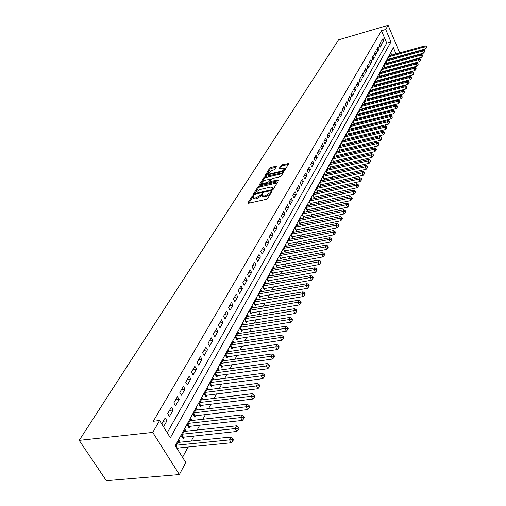 <?xml version="1.0" encoding="UTF-8"?>
<svg xmlns="http://www.w3.org/2000/svg" width="506" height="506" viewBox="0 0 506 506"><rect width="100%" height="100%" fill="white"/><g stroke="black" fill="none" stroke-linecap="round" stroke-linejoin="round"><path stroke-width="0.76" d="M253.108 195.55L252.152 196.138L247.927 202.862L248.509 203.285L266.289 199.332L267.674 198.472L271.811 191.553L270.375 192.033L269.85 192.9L265.454 195.632L263.968 195.961L261.83 195.417L262.646 193.621L262.178 193.501L260.685 194.962L256.295 197.682L254.828 198.01L252.728 197.473L253.563 195.664L253.108 195.55M252.873 196.859L248.813 203.216M271.159 192.71L270.343 193.868L269.85 192.9M261.981 194.791L261.178 195.93L260.685 194.962M276.346 166.645L275.757 166.291L270.976 167.429L269.673 168.232L265.252 175.38L283.183 171.477L284.511 170.655L288.781 163.495L282.272 164.741L280.956 165.551L279.078 168.713L282.645 168.175L284.429 168.574C284.151 169.712 282.911 170.63 280.716 171.338L269.35 174.007L267.611 173.615L271.317 170.851L274.511 169.599L276.346 166.645M167.239 432.769L386.723 43.124L381.473 30.714L385.717 29.468L388.134 25.3L338.558 39.847L79.195 440.359L106.33 480.7L179.364 474.571L185.765 462.465L175.297 445.685L393.383 47.678L396.027 53.946M381.473 30.714L153.293 421.251L159.605 420.53L152.742 432.402L79.195 440.359M259.376 185.942L258.028 186.771L253.455 194.057L254.031 194.462L271.659 190.477L273.025 189.63L277.452 182.312L276.845 181.926L259.376 185.942L259.863 186.897L258.515 187.726L254.341 194.393M259.464 184.488L263.923 177.385L265.252 176.569L283.221 172.672L281.323 175.924L279.982 176.752L272.898 178.397L271.558 179.225L270.242 181.483L278.306 179.934L278.781 180.047L277.788 180.787L260.046 184.873L259.464 184.488L259.679 184.911M389.62 59.278L389.86 58.835M387.311 63.516L387.571 63.035M384.977 67.81L385.256 67.298M382.612 72.162L382.909 71.618M380.208 76.583L380.525 76.001M377.773 81.061L378.108 80.441M375.3 85.609L375.661 84.951M372.795 90.213L373.175 89.518M370.253 94.894L370.651 94.154M367.672 99.638L368.096 98.86M365.939 100.087L365.655 99.442L364.086 102.32L365.035 104.457L365.503 103.629M363.321 104.9L363.03 104.249L361.436 107.158L362.404 109.328L362.872 108.474M360.664 109.783L360.367 109.119L358.748 112.079L359.722 114.255L360.196 113.388M357.963 114.742L357.66 114.065L356.015 117.069L357.008 119.258L357.483 118.379M355.225 119.77L354.915 119.081L353.245 122.129L354.244 124.331L354.731 123.439M352.442 124.874L352.125 124.179L350.437 127.272L351.442 129.485L351.936 128.581M349.621 130.061L349.298 129.353L347.578 132.496L348.596 134.722L349.096 133.799M346.755 135.33L346.427 134.609L344.681 137.796L345.706 140.035L346.218 139.099M343.846 140.674L343.504 139.941L341.733 143.179L342.777 145.431L343.289 144.482M340.892 146.107L340.544 145.361L338.742 148.65L339.792 150.908L340.317 149.947M337.888 151.623L337.534 150.864L335.706 154.203L336.768 156.48L337.3 155.5M334.839 157.227L334.472 156.455L332.619 159.852L333.694 162.135L334.232 161.136M331.74 162.919L331.367 162.135L329.482 165.582L330.57 167.884L331.12 166.866M328.59 168.707L328.211 167.903L326.294 171.414L327.388 173.722L327.951 172.691M325.396 174.589L325.004 173.767L323.056 177.334L324.163 179.655L324.732 178.612M322.145 180.566L321.74 179.731L319.76 183.355L320.886 185.689L321.462 184.627M318.837 186.638L318.426 185.791L316.414 189.478L317.547 191.825L318.135 190.743M315.478 192.818L315.055 191.951L313.005 195.702L314.156 198.061L314.757 196.96M312.063 199.098L311.633 198.219L309.545 202.027L310.709 204.399L311.316 203.285M308.59 205.487L308.148 204.588L306.029 208.466L307.205 210.85L307.819 209.712M305.055 211.989L304.599 211.072L302.443 215.012L303.638 217.409L304.264 216.252M301.462 218.598L300.994 217.662L298.799 221.672L300.007 224.082L300.646 222.906M297.806 225.322L297.326 224.367L295.093 228.446L296.314 230.875L296.965 229.673M294.087 232.165L293.594 231.191L291.323 235.341L292.563 237.782L293.221 236.561M290.299 239.129L289.799 238.136L287.484 242.361L288.736 244.815L289.413 243.576M286.447 246.22L285.928 245.201L283.575 249.509L284.846 251.975L285.529 250.71M282.525 253.436L281.994 252.399L279.597 256.782L280.881 259.262L281.583 257.978M278.534 260.786L277.984 259.73L275.549 264.189L276.845 266.681L277.56 265.372M274.467 268.269L273.904 267.187L271.418 271.735L272.734 274.239L273.461 272.905M270.33 275.89L269.749 274.79L267.219 279.413L268.553 281.937L269.287 280.577M266.112 283.657L265.511 282.531L262.937 287.244L264.284 289.78L265.036 288.395M261.817 291.57L261.197 290.419L258.572 295.219L259.939 297.775L260.71 296.364M257.44 299.634L256.801 298.458L254.126 303.353L255.511 305.915L256.295 304.479M252.975 307.857L252.323 306.649L249.591 311.639L251.001 314.22L251.798 312.752M248.427 316.237L247.75 314.998L244.967 320.089L246.397 322.683L247.206 321.19M243.797 324.782L243.095 323.517L240.255 328.704L241.704 331.31L242.532 329.792M239.066 333.492L238.345 332.202L235.448 337.496L236.916 340.114L237.763 338.565M234.246 342.385L233.5 341.057L230.546 346.458L232.039 349.096L232.899 347.508M229.326 351.455L228.554 350.095L225.543 355.604L227.055 358.254L227.934 356.641M224.31 360.708L223.513 359.317L220.439 364.94L221.97 367.603L222.868 365.952M219.193 370.158L218.364 368.729L215.227 374.465L216.783 377.147L217.7 375.465M213.962 379.797L213.108 378.336L209.901 384.193L211.483 386.888L212.419 385.174M208.63 389.645L207.745 388.146L204.468 394.13L206.075 396.837L207.03 395.085M203.184 399.708L202.267 398.165L198.921 404.275L200.553 407.001L201.527 405.205M197.618 409.98L196.67 408.399L193.248 414.642L194.905 417.38L195.904 415.546M191.938 420.48L190.945 418.854L187.454 425.236L189.136 427.987L190.155 426.115M186.132 431.213L185.101 429.537L181.534 436.064L183.242 438.835L184.285 436.918M163.52 426.811L166.942 420.821L165.184 417.981L161.743 423.965M171.382 407.178L167.676 413.63L169.428 416.463L173.115 409.999L171.382 407.178M177.442 396.615L173.824 402.921L175.544 405.742L179.149 399.424L177.442 396.615M183.374 386.28L179.832 392.454L181.527 395.256L185.057 389.07L183.374 386.28M189.181 376.167L185.715 382.207L187.378 384.996L190.832 378.943L189.181 376.167M194.861 366.274L191.464 372.182L193.109 374.952L196.486 369.032L194.861 366.274M200.42 356.585L197.1 362.372L198.713 365.13L202.02 359.33L200.42 356.585M205.866 347.097L202.615 352.764L204.203 355.503L207.441 349.829L205.866 347.097M211.198 337.806L208.01 343.359L209.579 346.085L212.754 340.519L211.198 337.806M216.423 328.71L213.298 334.143L214.848 336.851L217.953 331.405L216.423 328.71M221.539 319.792L218.484 325.118L220.002 327.812L223.051 322.474L221.539 319.792M226.555 311.051L223.557 316.275L225.056 318.951L228.042 313.72L226.555 311.051M231.47 302.487L228.535 307.604L230.015 310.267L232.937 305.143L231.47 302.487M236.289 294.094L233.411 299.109L234.866 301.753L237.738 296.731L236.289 294.094M241.02 285.858L238.193 290.779L239.629 293.41L242.444 288.477L241.02 285.858M245.65 277.781L242.88 282.607L244.303 285.226L247.061 280.387L245.65 277.781M250.198 269.862L247.485 274.594L248.882 277.193L251.59 272.456L250.198 269.862M254.663 262.089L251.994 266.732L253.373 269.318L256.03 264.663L254.663 262.089M259.04 254.461L256.422 259.021L257.782 261.589L260.388 257.023L259.04 254.461M263.335 246.979L260.767 251.45L262.108 254.006L264.67 249.528L263.335 246.979M267.554 239.629L265.03 244.018L266.358 246.561L268.869 242.165L267.554 239.629M271.697 232.412L269.217 236.726L270.527 239.256L272.993 234.936L271.697 232.412M275.757 225.328L273.329 229.566L274.619 232.077L277.041 227.833L275.757 225.328M279.755 218.371L277.364 222.532L278.642 225.031L281.02 220.863L279.755 218.371M283.676 211.54L281.33 215.626L282.588 218.111L284.929 214.013L283.676 211.54M287.528 204.822L285.226 208.839L286.472 211.312L288.768 207.289L287.528 204.822M291.317 198.225L289.052 202.172L290.28 204.626L292.538 200.673L291.317 198.225M295.036 191.742L292.816 195.62L294.03 198.061L296.244 194.177L295.036 191.742M298.698 185.373L296.51 189.181L297.711 191.61L299.887 187.789L298.698 185.373M302.291 179.105L300.14 182.849L301.329 185.266L303.467 181.515L302.291 179.105M305.826 172.944L303.714 176.632L304.884 179.029L306.99 175.342L305.826 172.944M309.305 166.891L307.224 170.509L308.382 172.9L310.456 169.27L309.305 166.891M312.721 160.933L310.678 164.494L311.822 166.872L313.859 163.299L312.721 160.933M316.086 155.076L314.074 158.58L315.206 160.94L317.211 157.429L316.086 155.076M319.394 149.308L317.414 152.755L318.533 155.108L320.507 151.655L319.394 149.308M322.651 143.641L320.703 147.031L321.81 149.365L323.745 145.968L322.651 143.641M325.851 138.062L323.935 141.395L325.029 143.723L326.939 140.377L325.851 138.062M329.008 132.572L327.116 135.855L328.198 138.163L330.076 134.874L329.008 132.572M332.107 127.164L330.254 130.396L331.322 132.692L333.169 129.454L332.107 127.164M335.162 121.845L333.334 125.026L334.39 127.31L336.212 124.122L335.162 121.845M338.166 116.608L336.37 119.739L337.413 122.016L339.203 118.872L338.166 116.608M341.126 111.446L339.355 114.533L340.393 116.797L342.157 113.705L341.126 111.446M344.042 106.374L342.296 109.41L343.321 111.655L345.06 108.613L344.042 106.374M346.914 101.371L345.193 104.362L346.212 106.595L347.919 103.597L346.914 101.371M349.741 96.444L348.046 99.391L349.051 101.617L350.734 98.664L349.741 96.444M352.524 91.592L350.86 94.495L351.853 96.709L353.511 93.8L352.524 91.592M355.269 86.811L353.631 89.67L354.611 91.871L356.243 89.005L355.269 86.811M357.976 82.099L356.357 84.919L357.331 87.108L358.937 84.281L357.976 82.099M360.639 77.456L359.045 80.233L360.006 82.415L361.594 79.632L360.639 77.456M363.264 72.883L361.689 75.622L362.644 77.785L364.212 75.046L363.264 72.883M365.851 68.38L364.301 71.074L365.243 73.231L366.787 70.524L365.851 68.38M368.4 63.933L366.875 66.59L367.811 68.734L369.329 66.071L368.4 63.933M370.917 59.55L369.412 62.175L370.335 64.306L371.834 61.675L370.917 59.55M373.396 55.23L371.91 57.817L372.827 59.936L374.307 57.349L373.396 55.23M375.838 50.973L374.377 53.522L375.288 55.635L376.742 53.079L375.838 50.973M378.248 46.773L376.806 49.284L377.71 51.384L379.146 48.867L378.248 46.773M380.626 42.63L379.203 45.11L380.095 47.203L381.511 44.718L380.626 42.63M382.454 43.073L383.852 40.619L382.972 38.551L381.568 40.992L382.454 43.073M182.558 457.316L188.074 446.994M191.243 441.068L194 435.906M197.138 430.037L199.8 425.059M202.906 419.246L205.468 414.452M208.542 408.696L211.015 404.066M214.063 398.367L216.448 393.908M219.465 388.266L221.767 383.959M224.753 378.368L226.973 374.212M229.933 368.678L232.071 364.674M235.005 359.19L237.067 355.326M239.97 349.893L241.963 346.167M244.841 340.785L246.764 337.186M249.61 331.86L251.463 328.388M254.29 323.106L256.074 319.76M258.87 314.53L260.596 311.304M263.367 306.117L265.03 303.005M267.782 297.863L269.382 294.865M272.108 289.774L273.651 286.877M276.352 281.829L277.838 279.04M280.514 274.037L281.95 271.349M284.606 266.384L285.985 263.797M288.616 258.876L289.951 256.384M292.557 251.501L293.841 249.097M296.427 244.265L297.667 241.95M300.229 237.15L301.418 234.923M303.961 230.167L305.112 228.023M307.629 223.304L308.736 221.236M311.234 216.555L312.297 214.569M314.776 209.933L315.801 208.023M318.261 203.418L319.242 201.578M321.683 197.011L322.626 195.246M325.048 190.711L325.953 189.016M328.356 184.519L329.229 182.894M331.613 178.428L332.448 176.866M334.814 172.438L335.617 170.939M337.964 166.544L338.735 165.108M341.063 160.75L341.803 159.371M344.112 155.045L344.82 153.723M347.116 149.428L347.793 148.163M350.07 143.9L350.715 142.692M352.979 138.461L353.593 137.303M355.838 133.103L356.426 131.996M358.659 127.828L359.222 126.772M361.436 122.635L361.973 121.63M364.168 117.519L364.681 116.563M366.863 112.477L367.35 111.573M369.513 107.519L369.975 106.652M372.125 102.629L372.568 101.807M374.699 97.81L375.117 97.032M377.242 93.06L377.634 92.326M379.74 88.379L380.114 87.683M382.207 83.768L382.555 83.111M384.636 79.227L384.965 78.607M387.033 74.743L387.343 74.161M389.392 70.321L389.683 69.777M391.72 65.97L391.992 65.457M394.016 61.669L394.269 61.194M393.143 58.304L392.998 57.962M391.796 55.122L390.714 52.561M177.549 449.296L178.283 447.962M180.193 442.187L179.13 440.46L175.816 446.513M367.628 99.65L366.698 97.544L368.248 94.711L368.526 95.343M370.183 94.913L369.272 92.838L370.797 90.049L371.069 90.669M372.701 90.239L371.809 88.202L373.308 85.451L373.58 86.064M375.18 85.641L374.307 83.629L375.787 80.922L376.053 81.523M377.628 81.099L376.774 79.126L378.235 76.45L378.488 77.045M380.044 76.627L379.203 74.679L380.645 72.048L380.898 72.63M382.422 72.219L381.6 70.302L383.017 67.703L383.263 68.278M384.769 67.867L383.959 65.982L385.363 63.414L385.604 63.984M387.084 63.579L386.293 61.719L387.672 59.189L387.912 59.752M389.367 59.347L388.589 57.52L389.955 55.021L390.189 55.571M400.714 55.831L400.48 56.274M399.708 52.921L388.134 25.3M159.605 420.53L170.351 437.753L390.961 41.916L385.717 29.468M152.742 432.402L179.364 474.571M397.368 57.134L397.223 56.792M386.723 43.124L390.961 41.916M166.942 420.821L163.311 421.232M173.115 409.999L169.516 410.429M179.149 399.424L175.576 399.866M185.057 389.07L181.509 389.531M190.832 378.943L187.315 379.418M196.486 369.032L192.995 369.519M202.02 359.33L198.561 359.829M207.441 349.829L204.007 350.342M212.754 340.519L209.339 341.044M217.953 331.405L214.569 331.942M223.051 322.474L219.686 323.018M228.042 313.72L224.708 314.277M232.937 305.143L229.623 305.706M237.738 296.731L234.449 297.3M242.444 288.477L239.18 289.059M247.061 280.387L243.816 280.982M251.59 272.456L248.37 273.05M256.03 264.663L252.836 265.27M260.388 257.023L257.219 257.636M264.67 249.528L261.52 250.141M268.869 242.165L265.739 242.785M272.993 234.936L269.888 235.562M277.041 227.833L273.955 228.472M281.02 220.863L277.958 221.508M284.929 214.013L281.886 214.664M288.768 207.289L285.745 207.941M292.538 200.673L289.533 201.331M296.244 194.177L293.265 194.835M299.887 187.789L296.927 188.453M303.467 181.515L300.526 182.179M306.99 175.342L304.068 176.012M310.456 169.27L307.553 169.946M313.859 163.299L310.975 163.976M317.211 157.429L314.346 158.106M320.507 151.655L317.66 152.338M323.745 145.968L320.918 146.651M326.939 140.377L324.131 141.066M330.076 134.874L327.287 135.564M333.169 129.454L330.393 130.15M336.212 124.122L333.454 124.818M339.203 118.872L336.465 119.568M342.157 113.705L339.431 114.4M345.06 108.613L342.353 109.315M347.919 103.597L345.231 104.299M350.734 98.664L348.065 99.366M353.511 93.8L350.86 94.502M356.243 89.005L353.643 89.701M358.937 84.281L356.382 84.97M361.594 79.632L359.077 80.309M364.212 75.046L361.733 75.717M366.787 70.524L364.352 71.194M369.329 66.071L366.939 66.729M371.834 61.675L369.481 62.333M374.307 57.349L371.992 57.994M376.742 53.079L374.465 53.718M379.146 48.867L376.9 49.506M381.511 44.718L379.304 45.344M383.852 40.619L381.676 41.245M252.93 197.871L253.221 198.434L255.328 198.978L254.828 198.01M261.178 195.93L256.795 198.649L255.328 198.978M262.032 195.816L262.323 196.385L264.467 196.935L263.968 195.961M270.343 193.868L265.947 196.606L264.467 196.935M277.067 182.951L259.863 186.897M255.239 193.064L255.65 193.349L271.102 189.851L272.057 189.257L272.829 187.606L270.672 187.075L260.147 189.478L255.808 192.166L255.239 193.064M273.126 188.194L272.702 189.978M260.35 184.804L264.404 178.327L263.923 177.385M282.765 173.533L265.726 177.511L264.404 178.327M265.599 180.092C263.386 180.806 262.127 181.743 261.836 182.913L263.582 183.33L267.611 182.4L268.952 181.572L270.274 179.314L265.599 180.092M261.988 183.223L262.633 184.279M269.236 182.755L268.952 181.572M270.697 180.155L269.439 182.527M267.756 173.906L268.376 174.95M283.164 171.477L284.758 169.238M288.319 164.355L282.74 165.683L281.425 166.493L280.014 168.802M275.941 167.296L271.45 168.365L270.141 169.168L266.2 175.455M176.841 448.158L231.255 442.75L229.553 439.885L230.97 437.039L178.068 442.402M176.55 445.179L229.553 439.885L232.203 439.72L232.88 440.865L233.443 439.727L232.766 438.582L232.203 439.72M230.97 437.039L232.766 438.582M232.88 440.865L231.255 442.75M182.318 437.329L236.833 431.454L235.157 428.601L236.536 425.824L184.064 431.435M182.577 434.154L235.157 428.601L237.769 428.443L238.44 429.588L238.99 428.474L238.32 427.33L237.769 428.443M236.536 425.824L238.32 427.33M238.44 429.588L236.833 431.454M188.238 426.52L242.279 420.416L240.628 417.577L241.982 414.857L189.933 420.707M188.479 423.364L240.628 417.577L243.215 417.425L243.873 418.557L244.411 417.469L243.753 416.337L243.215 417.425M241.982 414.857L243.753 416.337M243.873 418.557L242.279 420.416M194.038 415.945L247.605 409.613L245.986 406.799L247.301 404.136L195.677 410.208M194.253 412.814L245.986 406.799L248.535 406.647L249.186 407.779L249.711 406.71L249.066 405.584L248.535 406.647M247.301 404.136L249.066 405.584M249.186 407.779L247.605 409.613M199.706 405.591L252.817 399.057L251.223 396.249L252.513 393.649L201.293 399.936M199.902 402.485L251.223 396.249L253.74 396.109L254.379 397.235L254.891 396.192L254.259 395.072L253.74 396.109M252.513 393.649L254.259 395.072M254.379 397.235L252.817 399.057M205.259 395.458L257.915 388.722L256.34 385.933L257.605 383.39L206.796 389.879M205.43 392.378L256.34 385.933L258.838 385.8L259.464 386.919L259.964 385.895L259.338 384.781L258.838 385.8M257.605 383.39L259.338 384.781M259.464 386.919L257.915 388.722M210.692 385.54L262.905 378.614L261.355 375.844L262.589 373.352L212.178 380.038M210.844 382.479L261.355 375.844L263.816 375.711L264.436 376.818L264.929 375.825L264.309 374.712L263.816 375.711M262.589 373.352L264.309 374.712M264.436 376.818L262.905 378.614M216.011 375.825L267.782 368.722L266.257 365.964L267.472 363.523L217.453 370.392M216.144 372.789L266.257 365.964L268.699 365.838L269.306 366.939L269.787 365.964L269.179 364.864L268.699 365.838M267.472 363.523L269.179 364.864M269.306 366.939L267.782 368.722M221.223 366.306L272.563 359.032L271.064 356.287L272.247 353.903L222.621 360.949M221.337 363.289L271.064 356.287L273.474 356.173L274.069 357.268L274.543 356.313L273.942 355.212L273.474 356.173M272.247 353.903L273.942 355.212M274.069 357.268L272.563 359.032M226.327 356.983L277.244 349.545L275.764 346.819L276.927 344.485L227.681 351.695M226.429 353.991L275.764 346.819L278.148 346.705L278.736 347.799L279.198 346.857L278.61 345.769L278.148 346.705M276.927 344.485L278.61 345.769M278.736 347.799L277.244 349.545M231.331 347.843L281.829 340.253L280.368 337.546L281.507 335.257L232.64 342.625M231.413 344.877L280.368 337.546L282.727 337.432L283.309 338.52L283.758 337.603L283.177 336.515L282.727 337.432M281.507 335.257L283.177 336.515M283.309 338.52L281.829 340.253M236.232 338.893L286.32 331.152L284.884 328.457L285.998 326.218L237.504 333.739M236.296 335.946L284.884 328.457L287.212 328.356L287.787 329.431L288.23 328.533L287.655 327.458L287.212 328.356M285.998 326.218L287.655 327.458M287.787 329.431L286.32 331.152M241.039 330.114L290.716 322.233L289.299 319.558L290.393 317.357L242.273 325.023M241.09 327.186L289.299 319.558L291.608 319.457L292.171 320.526L292.607 319.647L292.044 318.578L291.608 319.457M290.393 317.357L292.044 318.578M292.171 320.526L290.716 322.233M245.752 321.506L295.03 313.499L293.632 310.829L294.701 308.679L246.947 316.478M245.783 318.597L293.632 310.829L295.915 310.735L296.472 311.804L296.895 310.937L296.339 309.874L295.915 310.735M294.701 308.679L296.339 309.874M296.472 311.804L295.03 313.499M250.369 313.062L299.261 304.928L297.882 302.278L298.926 300.166L251.526 308.097M250.388 310.178L297.882 302.278L300.134 302.183L300.684 303.246L301.102 302.398L300.551 301.342L300.134 302.183M298.926 300.166L300.551 301.342M300.684 303.246L299.261 304.928M254.897 304.783L303.404 296.529L302.044 293.897L303.069 291.823L256.023 299.881M254.91 301.918L302.044 293.897L304.277 293.809L304.821 294.859L305.226 294.03L304.688 292.974L304.277 293.809M303.069 291.823L304.688 292.974M304.821 294.859L303.404 296.529M259.344 296.661L307.465 288.293L306.124 285.675L307.136 283.645L260.438 291.817M259.338 293.815L306.124 285.675L308.337 285.586L308.869 286.636L309.274 285.82L308.736 284.777L308.337 285.586M307.136 283.645L308.736 284.777M308.869 286.636L307.465 288.293M263.702 288.686L311.449 280.216L310.127 277.611L311.12 275.618L264.764 283.898M263.689 285.865L310.127 277.611L312.316 277.528L312.847 278.572L313.239 277.769L312.708 276.731L312.316 277.528M311.12 275.618L312.708 276.731M312.847 278.572L311.449 280.216M267.219 279.413L267.984 280.868L315.364 272.291L314.055 269.698L315.029 267.744L269.015 276.131M267.959 278.06L314.055 269.698L316.225 269.622L316.743 270.659L317.129 269.875L316.611 268.838L316.225 269.622M315.029 267.744L316.611 268.838M316.743 270.659L315.364 272.291M272.184 273.189L319.197 264.511L317.913 261.937L318.862 260.021L273.183 268.509M272.146 270.4L317.913 261.937L320.051 261.861L320.57 262.892L320.949 262.127L320.431 261.096L320.051 261.861M318.862 260.021L320.431 261.096M320.57 262.892L319.197 264.511M276.308 265.65L322.967 256.884L321.69 254.322L322.626 252.443L277.275 261.02M276.263 262.88L321.69 254.322L323.815 254.252L324.321 255.277L324.694 254.518L324.188 253.5L323.815 254.252M322.626 252.443L324.188 253.5M324.321 255.277L322.967 256.884M280.356 258.243L326.661 249.395L325.402 246.846L326.319 244.999L281.298 253.67M280.299 255.498L325.402 246.846L327.508 246.776L328.008 247.795L328.369 247.054L327.869 246.036L327.508 246.776M326.319 244.999L327.869 246.036M328.008 247.795L326.661 249.395M284.334 250.976L330.285 242.039L329.045 239.509L329.95 237.694L285.245 246.454M284.264 248.244L329.045 239.509L331.126 239.446L331.626 240.458L331.98 239.73L331.487 238.718L331.126 239.446M329.95 237.694L331.487 238.718M331.626 240.458L330.285 242.039M288.237 243.835L333.846 234.822L332.625 232.305L333.511 230.521L289.122 239.363M288.161 241.122L332.625 232.305L334.687 232.241L335.174 233.247L335.529 232.532L335.035 231.527L334.687 232.241M333.511 230.521L335.035 231.527M335.174 233.247L333.846 234.822M292.07 236.821L337.35 227.732L336.136 225.227L337.009 223.481L292.936 232.399M291.987 234.126L336.136 225.227L338.179 225.17L338.659 226.169L339.007 225.467L338.527 224.468L338.179 225.17M337.009 223.481L338.527 224.468M338.659 226.169L337.35 227.732M295.839 229.926L340.785 220.768L339.589 218.282L340.443 216.562L296.68 225.549M295.751 227.251L339.589 218.282L341.613 218.225L342.088 219.218L342.429 218.529L341.948 217.536L341.613 218.225M340.443 216.562L341.948 217.536M342.088 219.218L340.785 220.768M299.546 223.152L344.156 213.93L342.979 211.457L343.814 209.769L300.355 218.826M299.444 220.496L342.979 211.457L344.978 211.4L345.453 212.393L345.788 211.717L345.313 210.724L344.978 211.4M343.814 209.769L345.313 210.724M345.453 212.393L344.156 213.93M303.183 216.498L347.47 207.207L346.306 204.747L347.129 203.089L303.973 212.216M303.075 213.855L346.306 204.747L348.292 204.696L348.754 205.683L349.083 205.019L348.621 204.032L348.292 204.696M347.129 203.089L348.621 204.032M348.754 205.683L347.47 207.207M306.762 209.952L350.734 200.604L349.576 198.162L350.386 196.53L307.528 205.714M306.649 207.327L349.576 198.162L351.543 198.112L352.005 199.086L352.328 198.434L351.866 197.46L351.543 198.112M350.386 196.53L351.866 197.46M352.005 199.086L350.734 200.604M310.279 203.52L353.934 194.114L352.796 191.685L353.593 190.079L311.026 199.326M310.159 200.914L352.796 191.685L354.744 191.635L355.199 192.609L355.516 191.97L355.06 190.996L354.744 191.635M353.593 190.079L355.06 190.996M355.199 192.609L353.934 194.114M313.739 197.195L357.078 187.739L355.958 185.316L356.736 183.741L314.46 193.039M313.606 194.601L355.958 185.316L357.887 185.272L358.337 186.24L358.646 185.607L358.197 184.646L357.887 185.272M356.736 183.741L358.197 184.646M358.337 186.24L357.078 187.739M317.135 190.977L360.177 181.464L359.064 179.061L359.829 177.511L317.844 186.859M317.003 188.396L359.064 179.061L360.974 179.016L361.417 179.978L361.727 179.358L361.284 178.397L360.974 179.016M359.829 177.511L361.284 178.397M361.417 179.978L360.177 181.464M320.481 184.854L363.219 175.297L362.119 172.907L362.872 171.389L321.165 180.787M320.342 182.293L362.119 172.907L364.016 172.869L364.453 173.824L364.75 173.216L364.314 172.261L364.016 172.869M362.872 171.389L364.314 172.261M364.453 173.824L363.219 175.297M323.77 178.839L366.211 169.238L365.123 166.86L365.863 165.361L324.435 174.804M323.625 176.29L365.123 166.86L367.002 166.822L367.438 167.771L367.729 167.17L367.299 166.221L367.002 166.822M365.863 165.361L367.299 166.221M367.438 167.771L366.211 169.238M327.009 172.913L369.152 163.274L368.077 160.908L368.804 159.434L327.654 168.922M326.857 170.383L368.077 160.908L369.937 160.87L370.367 161.819L370.658 161.231L370.228 160.282L369.937 160.87M368.804 159.434L370.228 160.282M370.367 161.819L369.152 163.274M330.19 167.088L372.043 157.41L370.98 155.057L371.701 153.609L330.816 163.134M330.032 164.576L370.98 155.057L372.827 155.019L373.251 155.962L373.542 155.38L373.118 154.444L372.827 155.019M371.701 153.609L373.118 154.444M373.251 155.962L372.043 157.41M333.327 161.357L374.889 151.636L373.839 149.295L374.548 147.872L333.935 157.442M333.163 158.852L373.839 149.295L375.673 149.264L376.091 150.2L376.375 149.631L375.952 148.694L375.673 149.264M374.548 147.872L375.952 148.694M376.091 150.2L374.889 151.636M336.408 155.715L377.691 145.962L376.654 143.634L377.349 142.23L337.002 151.832M336.237 153.229L376.654 143.634L378.469 143.603L378.886 144.533L379.158 143.97L378.747 143.04L378.469 143.603M377.349 142.23L378.747 143.04M378.886 144.533L377.691 145.962M339.444 150.155L380.449 140.371L379.424 138.062L380.107 136.677L340.019 146.316M339.267 147.689L379.424 138.062L381.22 138.03L381.632 138.954L381.903 138.404L381.492 137.48L381.22 138.03M380.107 136.677L381.492 137.48M381.632 138.954L380.449 140.371M342.429 144.691L383.162 134.874L382.144 132.572L382.821 131.218L342.992 140.883M342.252 142.23L382.144 132.572L383.927 132.547L384.339 133.47L384.199 132.003L383.927 132.547M382.821 131.218L384.199 132.003M384.339 133.47L383.162 134.874M345.37 139.308L385.831 129.46L384.826 127.177L385.49 125.836L345.914 135.532M345.187 136.86L384.826 127.177L386.597 127.151L387.001 128.062L386.862 126.614L386.597 127.151M385.49 125.836L386.862 126.614M387.001 128.062L385.831 129.46M348.267 134.001L388.463 124.134L387.463 121.857L388.121 120.542L348.798 130.263M348.084 131.573L387.463 121.857L389.222 121.838L389.62 122.749L389.879 122.218L389.481 121.307L389.222 121.838M388.121 120.542L389.481 121.307M389.62 122.749L388.463 124.134M351.12 128.783L391.049 118.891L390.063 116.627L390.708 115.33L351.638 125.077M350.93 126.367L390.063 116.627L391.802 116.608L392.201 117.512L392.061 116.089L391.802 116.608M390.708 115.33L392.061 116.089M392.201 117.512L391.049 118.891M353.934 123.641L393.598 113.724L392.624 111.472L393.257 110.2L354.428 119.973M353.738 121.238L392.624 111.472L394.351 111.453L394.737 112.357L394.99 111.845L394.604 110.947L394.351 111.453M393.257 110.2L394.604 110.947M394.737 112.357L393.598 113.724M356.698 118.575L396.103 108.638L395.142 106.399L395.762 105.147L357.185 114.938M356.496 116.19L395.142 106.399L396.856 106.38L397.242 107.278L397.488 106.772L397.102 105.88L396.856 106.38M395.762 105.147L397.102 105.88M397.242 107.278L396.103 108.638M359.424 113.584L398.576 103.629L397.621 101.402L398.235 100.169L359.892 109.979M359.222 111.212L397.621 101.402L399.323 101.39L399.702 102.282L399.949 101.782L399.569 100.89L399.323 101.39M398.235 100.169L399.569 100.89M399.702 102.282L398.576 103.629M362.106 108.67L401.011 98.695L400.063 96.482L400.67 95.261L362.568 105.096M361.904 106.311L400.063 96.482L401.751 96.469L402.131 97.354L401.992 95.982L401.751 96.469M400.67 95.261L401.992 95.982M402.131 97.354L401.011 98.695M364.756 103.825L403.408 93.838L402.472 91.637L403.067 90.435L365.199 100.283M364.548 101.478L402.472 91.637L404.149 91.618L404.522 92.503L404.756 92.022L404.383 91.137L404.149 91.618M403.067 90.435L404.383 91.137M404.522 92.503L403.408 93.838M367.362 99.049L405.774 89.05L404.844 86.861L405.432 85.672L367.792 95.533M367.147 96.716L404.844 86.861L406.501 86.849L406.875 87.721L407.109 87.247L406.735 86.374L406.501 86.849M405.432 85.672L406.735 86.374M406.875 87.721L405.774 89.05M369.93 94.344L408.102 84.331L407.178 82.149L407.76 80.985L370.354 90.859M369.715 92.022L407.178 82.149L408.829 82.143L409.196 83.016L409.057 81.675L408.829 82.143M407.76 80.985L409.057 81.675M409.196 83.016L408.102 84.331M371.809 88.196L372.467 89.707L410.391 79.682L409.487 77.513L410.056 76.368L372.871 86.254M372.245 87.399L409.487 77.513L411.119 77.507L411.479 78.373L411.346 77.045L411.119 77.507M410.056 76.368L411.346 77.045M411.479 78.373L410.391 79.682M374.965 85.134L412.656 75.103L411.751 72.946L412.314 71.814L375.357 81.706M374.737 82.839L411.751 72.946L413.377 72.934L413.737 73.8L413.959 73.345L413.598 72.484L413.377 72.934M412.314 71.814L413.598 72.484M413.737 73.8L412.656 75.103M377.425 80.625L414.882 70.587L413.99 68.436L414.547 67.323L377.811 77.228M377.198 78.341L413.99 68.436L415.597 68.43L415.957 69.29L416.179 68.841L415.818 67.987L415.597 68.43M414.547 67.323L415.818 67.987M415.957 69.29L414.882 70.587M379.848 76.185L417.077 66.134L416.191 63.996L416.742 62.902L380.221 72.813M379.62 73.914L416.191 63.996L417.792 63.99L418.146 64.85L418.013 63.554L417.792 63.99M416.742 62.902L418.013 63.554M418.146 64.85L417.077 66.134M382.245 71.801L419.246 61.745L418.367 59.619L418.905 58.538L382.606 68.455M382.011 69.543L418.367 59.619L419.955 59.619L420.303 60.467L420.518 60.031L420.17 59.183L419.955 59.619M418.905 58.538L420.17 59.183M420.303 60.467L419.246 61.745M384.604 67.475L421.378 57.418L420.511 55.306L421.043 54.237L384.952 64.161M384.37 65.23L420.511 55.306L422.086 55.299L422.434 56.147L422.643 55.717L422.295 54.876L422.086 55.299M421.043 54.237L422.295 54.876M422.434 56.147L421.378 57.418M386.932 63.218L423.484 53.155L422.624 51.049L423.149 49.999L387.273 59.929M386.698 60.979L422.624 51.049L424.186 51.049L424.528 51.89L424.395 50.625L424.186 51.049M423.149 49.999L424.395 50.625M424.528 51.89L423.484 53.155M389.222 59.012L425.559 48.949L424.705 46.856L425.223 45.812L389.557 55.749M388.987 56.786L424.705 46.856L426.261 46.856L426.602 47.691L426.463 46.438L426.261 46.856M425.223 45.812L426.463 46.438M426.602 47.691L425.559 48.949M252.646 197.1L252.152 196.138M270.868 193.001L270.375 192.033M261.716 195.063L261.222 194.095M256.795 198.649L256.295 197.682M265.947 196.606L265.454 195.632M248.168 203.317L247.927 202.862M277.225 182.685L276.845 181.926M253.683 194.5L253.455 194.057M258.515 187.726L258.028 186.771M255.992 194.019L255.65 193.349M271.444 190.528L271.102 189.851M272.494 190.117L272.057 189.257M273.095 189.32L272.607 188.352M265.726 177.511L265.252 176.569M282.924 173.273L282.55 172.521M271.235 182.299L270.906 181.641M278.547 180.408L278.306 179.934M263.911 183.982L263.582 183.33M267.94 183.052L267.611 182.4M270.685 180.497L270.204 179.541M269.666 174.646L269.35 174.007M281.032 171.977L280.716 171.338M279.344 168.903L279.141 168.504M281.425 166.493L280.956 165.551M282.74 165.683L282.272 164.741M288.477 164.096L288.11 163.349M265.53 175.563L265.321 175.158M270.141 169.168L269.673 168.232M271.45 168.365L270.976 167.429M276.112 167.012L275.757 166.291M177.283 448.057L176.056 446.083M182.792 437.146L181.812 435.558M183.298 437.02L182.084 435.059M188.681 426.349L187.713 424.768M189.174 426.223L187.985 424.268M194.437 415.787L193.488 414.212M194.93 415.66L193.754 413.718M200.072 405.451L199.136 403.883M200.559 405.325L199.408 403.39M205.588 395.331L204.664 393.776M206.075 395.205L204.936 393.282M210.989 385.42L210.079 383.871M211.47 385.294L210.351 383.384M216.277 375.718L215.385 374.181M216.758 375.591L215.651 373.687M221.457 366.211L220.578 364.681M221.932 366.085L220.844 364.193M226.536 356.901L225.67 355.376M227.004 356.774L225.935 354.889M231.514 347.774L230.654 346.262M231.976 347.647L230.919 345.775M236.384 338.83L235.543 337.325M236.846 338.704L235.809 336.838M241.166 330.064L240.337 328.565M241.628 329.931L240.597 328.084M245.853 321.462L245.03 319.975M246.308 321.335L245.296 319.495M250.451 313.031L249.641 311.551M250.9 312.904L249.901 311.07M254.961 304.757L254.164 303.284M255.403 304.631L254.423 302.809M259.382 296.642L258.598 295.175M259.825 296.516L258.851 294.707M263.721 288.679L262.949 287.225M264.164 288.553L263.202 286.75M268.42 280.735L267.472 278.945M272.601 273.063L271.665 271.286M276.7 265.536L275.776 263.765M280.729 258.136L279.818 256.378M284.682 250.875L283.784 249.123M288.572 243.74L287.68 242.001M292.386 236.732L291.513 234.999M296.136 229.844L295.276 228.124M299.824 223.076L298.97 221.362M303.448 216.423L302.601 214.721M307.009 209.882L306.174 208.194M310.513 203.456L309.685 201.774M313.954 197.138L313.138 195.461M317.344 190.92L316.535 189.25M320.671 184.804L319.874 183.147M323.948 178.789L323.157 177.138M327.173 172.869L326.389 171.23M330.342 167.05L329.57 165.418M333.467 161.319L332.701 159.694M336.534 155.677L335.782 154.064M339.558 150.124L338.811 148.524M342.537 144.659L341.797 143.065M345.465 139.283L344.738 137.695M348.356 133.982L347.628 132.401M351.196 128.764L350.481 127.189M353.998 123.622L353.289 122.06M356.755 118.562L356.053 117.006M359.469 113.572L358.773 112.028M362.144 108.657L361.461 107.12M364.782 103.819L364.105 102.288M367.381 99.043L366.711 97.519M369.943 94.344L369.279 92.826M255.638 194.102L255.233 193.317M273.316 188.574L272.829 187.606M270.71 182.419L270.299 181.597M270.754 180.269L270.274 179.314M284.903 169.529L284.429 168.574"/></g></svg>

